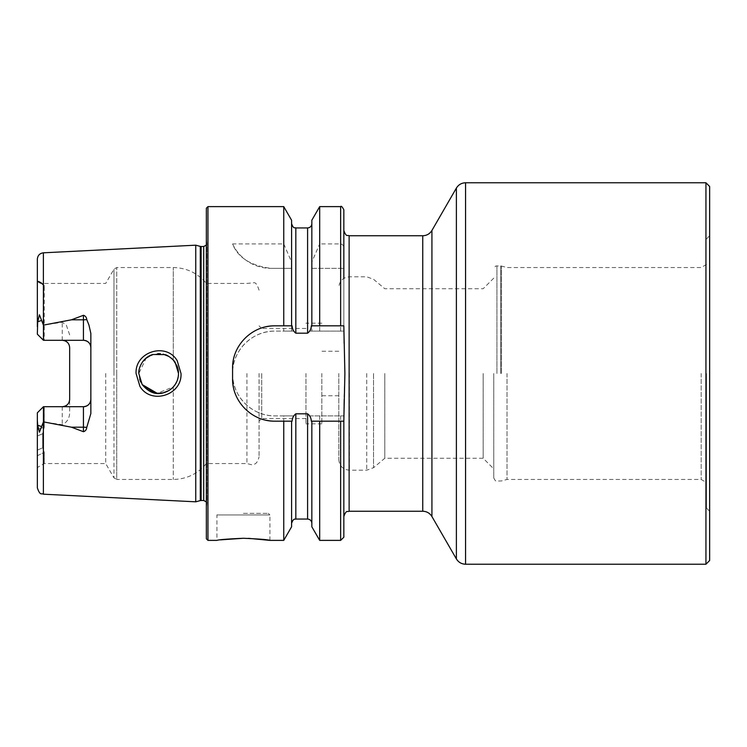 <?xml version="1.0" encoding="UTF-8"?>
<svg xmlns="http://www.w3.org/2000/svg" width="747" height="747" viewBox="0 0 747 747"><rect width="100%" height="100%" fill="white"/><g stroke="black" fill="none" stroke-linecap="round" stroke-linejoin="round"><path stroke-width="0.56" stroke-dasharray="3.73 2.8" d="M177.188 360.698C166.441 341.977 134.843 351.604 136.075 373.5L139.894 386.311C150.903 405.107 182.231 395.275 180.998 373.5L177.188 360.698M139.726 379.476L138.802 373.5L142.182 384.584L138.811 373.5C138.512 370.026 139.82 366.077 142.733 361.641C145.665 357.869 149.055 355.488 152.883 354.498L164.872 354.629C168.224 354.956 175.237 361.473 175.162 362.416L178.533 373.5L178.047 377.879M705.943 564.228L705.943 182.772M709.65 560.511L709.65 186.489M706.475 373.5L706.475 508.063L706.475 373.5M701.172 373.5L701.172 479.462L701.172 373.5M507.008 373.5L507.008 479.462L507.008 373.5M493.758 373.5L493.758 477.865L493.758 373.5M483.169 373.5L483.169 458.266L483.169 373.5M384.789 373.5L384.789 458.266L384.789 373.5M338.802 373.5L338.802 459.592L338.802 373.5M243.438 513.366L268.341 513.366L243.438 513.366M220.449 539.866L216.947 540.38L216.947 514.954L243.438 514.954L216.947 514.954L218.535 513.366M67.557 342.518A7.414 7.414 0 0 1 69.667 347.7L69.667 412.111C69.667 418.031 67.193 422.232 62.253 424.716L43.438 421.878L39.386 432.214L37.686 425.22L37.35 420.3L37.35 487.838M37.415 325.029L37.35 334.189L43.438 340.287L43.438 325.122L41.72 320.398L39.386 314.786L37.415 325.029M69.667 334.889L66.306 325.029L62.253 322.284L43.438 325.122M43.868 340.287L37.35 334.189L37.35 281.6L37.35 334.189L43.438 340.287L62.253 340.287L44.241 340.287L44.241 285.485L37.35 280.984L37.35 281.6L37.35 280.377L37.35 280.984L42.644 284.056L42.644 283.44L42.644 284.056L37.35 280.872L43.494 284.42L42.644 284.056L44.241 285.485C43.494 293.057 43.373 311.322 43.868 340.287L83.44 340.287M174.751 385.172L175.358 384.275M177.048 381.054L178.542 373.5C179.009 381.035 172.79 390.279 164.517 392.492C155.815 395.126 148.373 392.492 142.182 384.584L140.772 382.119M154.255 392.866L157.215 393.314L173.267 386.974L173.267 479.462L173.267 386.974M168.626 390.69L170.633 389.364M177.254 380.531L175.517 384.042M259.069 373.5L259.069 456.809L259.069 373.5M261.711 373.5L261.711 418.535L261.711 373.5M246.93 373.5L246.93 463.56L246.93 373.5M206.349 208.208L206.349 538.792M105.71 373.5L105.71 463.56L105.71 373.5M195.761 245.184L195.761 501.816M321.845 373.5L321.845 423.829L321.845 373.5M305.953 373.5L305.953 423.829L305.953 373.5M283.748 206.62L283.748 243.924L232.578 243.924C237.845 257.538 250.647 265.68 270.965 268.341L283.748 268.341L283.748 331.117L274.961 331.117C252.197 330.604 232.065 350.782 232.578 373.5C232.112 396.265 252.131 416.359 274.961 415.883L283.748 415.883L283.748 540.38M283.748 415.883L293.683 415.883L295.831 413.819L307.596 413.819L309.744 415.883L343.835 415.883L343.835 403.492L343.835 516.541L343.835 403.492L344.89 373.5L343.835 325.823L311.312 325.823M90.854 333.451L90.854 413.549M37.35 420.3L37.35 412.811L43.438 406.713L37.35 412.811L37.35 429.506L37.35 412.811L43.438 406.713L62.253 406.713L44.241 406.713L44.241 427.135L42.644 433.727L42.644 447.808L44.241 452.299L44.241 463.56L44.241 452.299L42.644 447.827L42.644 433.774L44.241 427.135L44.157 406.713L83.44 406.713M37.35 450.152L42.644 447.808L37.35 450.152L37.35 436.015L37.35 450.152M42.644 433.727L37.35 436.015L37.35 429.506L37.35 436.015L42.644 433.774M37.35 455.773L44.241 452.299L37.35 455.773L37.35 467.538L44.241 463.56L105.71 463.56L113.974 477.865L113.974 373.5L113.974 477.865L116.728 479.462L116.728 373.5L116.728 479.462L173.267 479.462C186.703 479.172 197.731 473.869 206.349 463.56L246.93 463.56L251.608 464.737C253.504 463.98 256.781 465.661 259.069 456.809M37.35 259.162L37.35 326.7M319.688 206.62L319.688 243.924L340.651 243.924C342.77 244.4 343.825 245.772 343.835 248.041L343.835 331.117L309.744 331.117L307.596 333.181L295.831 333.181L293.683 331.117L283.748 331.117M343.835 209.795L343.835 248.041M311.835 220.216L311.835 261.982L319.688 243.924M311.835 325.823L311.835 261.982M291.591 220.216L291.591 331.117L291.591 268.341L283.748 268.341M291.591 325.823L291.591 266.819M283.748 243.924L291.591 261.982M343.835 278.388L343.835 343.508L343.835 331.117L309.744 331.117M309.744 415.883L343.835 415.883L343.835 537.205M319.688 268.341L343.835 268.341L311.695 268.341L311.835 331.117L311.835 268.341L319.688 268.341L319.688 331.117M319.688 415.883L319.688 540.38M311.835 421.177L311.835 526.784M311.695 268.341L311.835 266.819M291.591 526.784L291.591 421.177M248.592 538.344L243.438 538.27M206.349 373.5L206.349 239.339L206.349 373.5M172.24 358.98L168.729 356.366M165.414 354.816L163.135 354.143M160.428 353.714L151.211 355.086M142.294 362.248L140.828 364.769M139.642 367.804L138.802 373.5L146.263 357.981M148.69 356.319L157.832 353.648M168.794 356.403L170.932 357.869M173.267 360.017L173.267 267.538L173.267 360.026L177.254 366.469M177.076 366.021L178.216 369.961M178.514 372.604L178.16 369.644M293.683 331.117L274.961 331.117A42.383 42.383 0 0 0 232.578 373.5A42.383 42.383 0 0 0 274.961 415.883L293.683 415.883M292.114 325.823L274.961 325.823M266.66 326.644A42.383 42.383 0 0 0 233.4 359.867M232.578 368.206L232.578 378.794M233.4 387.095A42.383 42.383 0 0 0 266.614 420.346M274.961 421.177L292.114 421.177M311.312 421.177L343.835 421.177M232.578 243.924A42.383 42.383 0 0 0 270.965 268.341L291.732 268.341M43.438 340.287L44.241 340.287M69.667 399.3A7.414 7.414 0 0 1 67.557 404.482A7.414 7.414 0 0 0 69.667 399.3L69.667 412.111M43.438 406.713L43.438 421.878M422.746 511.247L422.746 235.753M431.925 516.541L431.925 230.459M456.389 558.924L456.389 188.076M465.568 564.228L465.568 182.772M501.48 373.5L501.48 266.063L501.48 373.5M500.658 373.5L500.658 265.951L500.658 373.5M496.942 373.5L496.942 265.951L496.942 373.5M373.537 373.5L373.537 467.706L373.537 373.5M366.73 373.5L366.73 470.19L366.73 373.5M349.391 373.5L349.391 470.19L349.391 373.5M37.686 425.22L41.72 426.602M62.253 340.287L62.253 322.284M200.299 246.398L200.299 500.602M201.12 246.51L201.12 500.49M203.707 246.51L203.707 500.49M206.349 501.909L206.882 503.674L206.854 242.887L206.882 503.674L206.349 507.661M207.946 206.62L207.946 540.38M349.129 235.753L349.129 511.247M43.391 252.813L43.391 325.01M43.391 421.99L43.391 494.187M340.651 206.62L340.651 243.924M340.651 268.341L340.651 331.117M340.651 415.883L340.651 540.38M307.596 413.819L307.596 519.062M307.596 227.938L307.596 333.181M295.831 227.938L295.831 333.181M295.831 413.819L295.831 519.062M113.974 373.5L113.974 269.135L113.974 373.5M116.728 373.5L116.728 267.538L116.728 373.5M37.686 321.78L41.72 320.398M62.253 406.713L62.253 424.716M243.438 514.954L269.928 514.954L243.438 514.954M37.35 429.506L44.241 427.135L37.35 429.506M37.35 281.6L44.241 285.485L37.35 281.6M706.475 508.063L709.65 511.247M493.758 477.865C496.073 482.851 496.615 480.377 496.942 481.049L501.48 480.937L507.008 479.462L701.172 479.462L706.475 482.515M338.802 459.592C339.427 466.025 342.957 469.555 349.391 470.19L366.73 470.19L373.537 467.706L384.789 458.266L483.169 458.266L493.758 468.864M305.953 418.535L261.711 418.535L259.069 421.177M338.802 395.751L321.845 395.751M321.845 423.829L305.953 423.829M259.069 290.191C257.323 284.831 255.605 282.347 253.915 282.749L246.93 283.44L206.349 283.44C197.731 273.131 186.703 267.828 173.267 267.538L116.728 267.538L113.974 269.135L105.71 283.44L42.644 283.44L37.35 280.377M305.953 328.465L261.711 328.465L259.069 325.823M321.845 323.171L305.953 323.171M338.802 351.249L321.845 351.249M206.349 245.091L206.882 243.326L206.882 373.5L206.882 243.326L206.349 239.339M269.928 540.38L269.928 514.954L268.341 513.366M493.758 278.136L483.169 288.734L384.789 288.734L373.537 279.294L366.73 276.81L349.391 276.81C342.957 277.445 339.427 280.975 338.802 287.408M706.475 264.485L701.172 267.538L507.008 267.538L501.48 266.063L496.942 265.951C496.615 266.623 496.073 264.149 493.758 269.135M706.475 238.937L709.65 235.753"/><path stroke-width="1.12" d="M177.216 360.736L181.007 373.5C182.231 395.238 150.885 405.126 139.894 386.311L136.075 373.5C134.834 351.65 166.385 341.93 177.216 360.736M178.533 373.5L175.181 362.444C175.265 361.492 168.224 354.956 164.863 354.62L152.892 354.489C149.055 355.479 145.674 357.86 142.742 361.632C139.829 366.058 138.512 370.017 138.811 373.5L142.182 384.584C148.952 392.577 156.188 395.275 163.91 392.661C168.757 391.148 172.501 388.468 175.143 384.602C177.216 381.633 178.346 377.935 178.533 373.5M705.943 182.772L705.943 564.228L709.65 560.511L709.65 186.489L705.943 182.772L465.568 182.772L465.568 564.228L705.943 564.228M243.438 538.27C259.536 538.979 268.369 539.679 269.928 540.38C268.36 539.679 259.526 538.979 243.438 538.27C227.349 538.979 218.526 539.679 216.947 540.38C218.526 539.679 227.359 538.979 243.438 538.27L220.449 539.866M86.736 319.539A7.414 2.54 0 0 1 83.44 319.809L83.44 340.287C88.025 340.791 90.499 343.265 90.854 347.7A7.414 7.414 0 0 0 83.44 340.287L43.438 340.287L43.438 325.122L71.423 319.809L83.44 315.299C85.429 315.897 86.521 317.307 86.736 319.539L88.94 325.029L90.854 333.451L90.854 413.549L86.736 427.461A7.414 2.54 0 0 0 83.44 427.191L83.44 431.701C85.429 431.103 86.521 429.693 86.736 427.461M173.276 386.974L174.751 385.172M175.358 384.275L177.048 381.054M162.902 392.913L157.215 393.314L142.182 384.584L154.255 392.866M163.266 392.829L168.626 390.69M170.633 389.364L172.697 387.572M178.047 377.879L177.254 380.531M175.517 384.042L173.425 386.797M140.772 382.119L139.726 379.476M195.761 373.5L195.761 245.184L200.299 246.398L200.299 500.602L195.761 501.816L195.761 373.5M206.349 373.5L206.349 208.208L207.946 206.62L207.946 540.38L206.349 538.792L206.349 373.5M319.688 325.823L311.312 325.823C311.154 328.979 309.912 331.435 307.596 333.181L295.831 333.181C293.524 331.453 292.282 328.997 292.114 325.823L274.961 325.823C252.159 325.384 232.121 345.366 232.578 368.206L232.578 378.794C232.13 401.55 252.066 421.625 274.961 421.177L292.114 421.177C292.282 418.003 293.524 415.547 295.831 413.819L307.596 413.819C309.902 415.547 311.144 418.003 311.312 421.177L343.835 421.177L344.89 373.5L343.835 325.823L319.688 325.823L319.688 206.62L340.651 206.62C341.164 205.677 342.219 206.732 343.835 209.795L343.835 278.388M283.748 325.823L283.748 206.62L207.946 206.62M90.854 399.3A7.414 7.414 0 0 1 83.44 406.713C88.025 406.209 90.499 403.735 90.854 399.3A7.414 7.414 0 0 1 83.44 406.713L43.438 406.713L43.438 421.878L71.423 427.191L83.44 431.701M67.557 342.518A7.414 7.414 0 0 0 62.253 340.287C66.838 340.8 69.312 343.275 69.667 347.7L69.667 399.3C69.312 403.725 66.838 406.2 62.253 406.713A7.414 7.414 0 0 0 67.557 404.482A7.414 7.414 0 0 1 62.253 406.713M43.438 340.287L37.35 334.189L37.686 321.78L39.423 314.786L43.438 325.122M43.391 421.99L43.391 494.187C41.571 492.917 40.189 496.288 37.35 487.838L37.35 420.3L37.686 425.22L39.423 432.214L43.438 421.878M43.438 406.713L37.35 412.811L37.35 420.3M37.35 467.538L37.35 455.773M37.35 326.7L37.35 259.162C37.686 255.455 39.694 253.336 43.391 252.813L195.761 245.184M311.835 325.823L311.835 220.216L319.688 206.62M291.591 325.823L291.591 220.216L283.748 206.62M340.651 421.177L340.651 540.38L343.835 537.205L343.835 421.177M340.651 540.38L319.688 540.38L319.688 421.177M319.688 540.38L311.835 526.784L311.835 421.177M283.748 421.177L283.748 540.38L291.591 526.784L291.591 421.177M283.748 540.38L269.928 540.38L248.592 538.344M170.932 357.869L172.24 358.98M168.729 356.366L165.414 354.816M157.832 353.648L160.428 353.714M151.211 355.086L145.618 358.523M145.263 358.84L142.294 362.248M140.828 364.769L139.642 367.804M146.263 357.981L148.69 356.319M163.135 354.143L168.794 356.403M173.267 360.026L177.076 366.021M178.216 369.961L178.514 372.604M178.16 369.644L177.254 366.469M274.961 325.823A42.383 42.383 0 0 0 266.66 326.644M233.4 359.867A42.383 42.383 0 0 0 232.578 368.206M232.578 378.794A42.383 42.383 0 0 0 233.4 387.095M266.614 420.346A42.383 42.383 0 0 0 274.961 421.177M422.746 511.247L349.129 511.247L349.129 235.753L422.746 235.753L422.746 511.247C426.742 511.378 429.805 513.142 431.925 516.541L456.389 558.924C458.509 562.323 461.562 564.088 465.568 564.228M422.746 235.753C426.742 235.622 429.805 233.858 431.925 230.459L431.925 516.541M431.925 230.459L456.389 188.076L456.389 558.924M201.12 246.51L203.707 246.51L203.707 500.49L201.12 500.49L201.12 246.51L200.299 246.398M43.391 325.01L43.391 252.813M340.651 325.823L340.651 206.62M311.835 523.302C311.583 520.724 310.173 519.314 307.596 519.062L307.596 413.819M307.596 333.181L307.596 227.938C310.173 227.686 311.583 226.276 311.835 223.698M295.831 333.181L295.831 227.938C294.841 227.191 293.795 229.628 291.591 223.698M307.596 519.062L295.831 519.062L295.831 413.819M71.423 319.809L83.44 319.809L83.44 315.299M41.72 320.398L37.686 321.78M83.44 406.713L83.44 427.191L71.423 427.191M41.72 426.602L37.686 425.22M456.389 188.076C458.509 184.677 461.562 182.912 465.568 182.772M201.12 500.49L200.299 500.602M203.707 500.49L206.349 501.909M349.129 511.247C347.56 512.265 346.356 509.295 343.835 516.541M43.391 494.187L195.761 501.816M349.129 235.753C347.56 234.735 346.356 237.705 343.835 230.459M307.596 227.938L295.831 227.938M295.831 519.062C295.242 519.651 293.786 517.428 291.591 523.302M216.947 540.38L207.946 540.38M203.707 246.51L206.349 245.091"/></g></svg>
